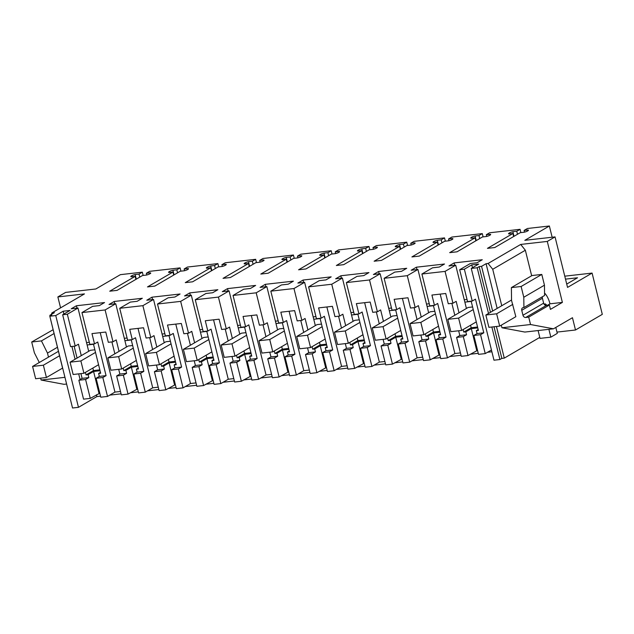 <?xml version="1.0" encoding="UTF-8"?>
<svg xmlns="http://www.w3.org/2000/svg" width="634" height="634" viewBox="0 0 634 634"><rect width="100%" height="100%" fill="white"/><g stroke="black" fill="none" stroke-linecap="round" stroke-linejoin="round"><path stroke-width="0.95" d="M472.489 267.707L471.783 264.869L464.357 269.204L459.682 269.735L467.559 301.578L472.235 301.047L475.468 299.161L483.79 332.802L480.564 334.689L485.24 353.598L491.445 349.976M464.357 269.204L472.235 301.047M459.682 269.735L470.325 263.522L477.069 262.761L482.268 259.726L454.158 262.912L448.959 265.947L455.703 265.186L445.06 271.392L421.911 274.023L432.554 267.81L439.299 267.041L444.497 264.013L416.387 267.199L411.189 270.235L417.933 269.466L428.647 312.752M471.783 264.869L478.686 264.093L471.26 268.428L493.973 360.199L499.909 359.526L501.843 358.4L504.276 358.123L496.446 326.486M528.138 230.641L527.979 229.983L524.096 230.427L527.409 228.494L549.369 225.997L524.825 240.326L555.043 236.902L547.293 241.427L520.704 244.439L488.093 263.475L486.08 263.704L481.563 266.343L479.13 266.621L477.196 267.754L471.26 268.428M527.979 229.983A3.883 0.761 166.1 0 1 528.447 230.213A3.883 0.761 166.1 0 1 527.916 230.784L527.425 231.069A3.883 0.761 166.1 0 1 524.128 232.234L520.237 232.678L494.789 247.529L487.451 248.362L512.898 233.51L513.651 236.522M509.815 233.859L509.57 232.86L509.078 233.153A3.883 0.761 166.1 0 0 508.547 233.716A3.883 0.761 166.1 0 0 509.015 233.946L512.898 233.51M509.57 232.86A3.883 0.761 166.1 0 1 512.866 231.695L516.758 231.259L520.07 229.326L489.638 232.773L486.318 234.707L486.746 236.419M490.367 234.921L490.209 234.271L486.318 234.707M490.209 234.271A3.883 0.761 166.1 0 1 490.676 234.501A3.883 0.761 166.1 0 1 490.145 235.063L489.646 235.357A3.883 0.761 166.1 0 1 486.349 236.522L482.466 236.957L457.019 251.817L449.68 252.649L475.128 237.79L475.872 240.809M472.045 238.138L471.799 237.148L471.3 237.433A3.883 0.761 166.1 0 0 470.769 238.004A3.883 0.761 166.1 0 0 471.244 238.233L475.128 237.79M471.799 237.148A3.883 0.761 166.1 0 1 475.096 235.983L478.979 235.539L482.3 233.605L451.86 237.061L448.547 238.994L448.975 240.706M452.597 239.208L452.43 238.55L448.547 238.994M452.43 238.55A3.883 0.761 166.1 0 1 452.906 238.78A3.883 0.761 166.1 0 1 452.375 239.351L451.876 239.636A3.883 0.761 166.1 0 1 448.579 240.801L444.696 241.245L419.248 256.096L411.91 256.928L437.357 242.077L438.102 245.089M434.274 242.426L434.028 241.427L433.529 241.72A3.883 0.761 166.1 0 0 432.998 242.283A3.883 0.761 166.1 0 0 433.474 242.513L437.357 242.077M434.028 241.427A3.883 0.761 166.1 0 1 437.325 240.27L441.209 239.826L444.521 237.893L414.089 241.34L410.777 243.274L411.197 244.993M414.826 243.488L414.66 242.838L410.777 243.274M414.66 242.838A3.883 0.761 166.1 0 1 415.135 243.068A3.883 0.761 166.1 0 1 414.604 243.63L414.105 243.924A3.883 0.761 166.1 0 1 410.808 245.089L406.925 245.524L381.478 260.384L374.139 261.216L399.586 246.357L400.331 249.376M396.504 246.705L396.258 245.715L395.759 246.008A3.883 0.761 166.1 0 0 395.228 246.571A3.883 0.761 166.1 0 0 395.695 246.8L399.586 246.357M396.258 245.715A3.883 0.761 166.1 0 1 399.555 244.55L403.438 244.114L406.751 242.172L376.319 245.627L373.006 247.561L373.426 249.273M377.048 247.775L376.889 247.117L373.006 247.561M376.889 247.117A3.883 0.761 166.1 0 1 377.357 247.355A3.883 0.761 166.1 0 1 376.826 247.918L376.334 248.211A3.883 0.761 166.1 0 1 373.038 249.368L369.147 249.812L343.699 264.663L336.361 265.495L361.808 250.644L362.561 253.655M358.733 250.993L358.479 249.994L357.988 250.287A3.883 0.761 166.1 0 0 357.457 250.85A3.883 0.761 166.1 0 0 357.925 251.088L361.808 250.644M358.479 249.994A3.883 0.761 166.1 0 1 361.776 248.837L365.667 248.393L368.98 246.46L338.548 249.915L335.228 251.849L335.655 253.56M339.277 252.063L339.119 251.405L335.228 251.849M339.119 251.405A3.883 0.761 166.1 0 1 339.586 251.635A3.883 0.761 166.1 0 1 339.055 252.197L338.556 252.491A3.883 0.761 166.1 0 1 335.259 253.655L331.376 254.091L305.929 268.951L298.59 269.783L324.037 254.931L324.782 257.943M320.955 255.28L320.709 254.282L320.21 254.575A3.883 0.761 166.1 0 0 319.679 255.137A3.883 0.761 166.1 0 0 320.154 255.367L324.037 254.931M320.709 254.282A3.883 0.761 166.1 0 1 324.006 253.117L327.889 252.681L331.21 250.747L300.77 254.194L297.457 256.128L297.885 257.84M301.507 256.342L301.34 255.692L297.457 256.128M301.34 255.692A3.883 0.761 166.1 0 1 301.816 255.922A3.883 0.761 166.1 0 1 301.285 256.485L300.785 256.778A3.883 0.761 166.1 0 1 297.489 257.935L293.605 258.379L268.158 273.23L260.82 274.062L286.267 259.211L287.012 262.23M283.184 259.56L282.938 258.569L282.439 258.854A3.883 0.761 166.1 0 0 281.908 259.425A3.883 0.761 166.1 0 0 282.384 259.655L286.267 259.211M282.938 258.569A3.883 0.761 166.1 0 1 286.235 257.404L290.118 256.96L293.431 255.026L262.999 258.482L259.686 260.416L260.106 262.127M263.736 260.629L263.57 259.972L259.686 260.416M263.57 259.972A3.883 0.761 166.1 0 1 264.045 260.202A3.883 0.761 166.1 0 1 263.514 260.772L263.015 261.057A3.883 0.761 166.1 0 1 259.718 262.222L255.835 262.666L230.388 277.518L223.049 278.35L248.496 263.498L249.241 266.51M245.413 263.847L245.168 262.848L244.669 263.142A3.883 0.761 166.1 0 0 244.138 263.704A3.883 0.761 166.1 0 0 244.605 263.934L248.496 263.498M245.168 262.848A3.883 0.761 166.1 0 1 248.465 261.683L252.348 261.248L255.661 259.314L225.228 262.761L221.916 264.695L222.336 266.407M225.958 264.909L225.799 264.259L221.916 264.695M225.799 264.259A3.883 0.761 166.1 0 1 226.267 264.489A3.883 0.761 166.1 0 1 225.736 265.052L225.244 265.345A3.883 0.761 166.1 0 1 221.948 266.51L218.056 266.946L192.609 281.805L185.271 282.637L210.718 267.778L211.471 270.797M207.643 268.127L207.389 267.136L206.898 267.421A3.883 0.761 166.1 0 0 206.367 267.992A3.883 0.761 166.1 0 0 206.835 268.222L210.718 267.778M207.389 267.136A3.883 0.761 166.1 0 1 210.686 265.971L214.577 265.527L217.89 263.593L187.458 267.049L184.137 268.982L184.565 270.694M188.187 269.196L188.029 268.539L184.137 268.982M188.029 268.539A3.883 0.761 166.1 0 1 188.496 268.768A3.883 0.761 166.1 0 1 187.965 269.339L187.466 269.624A3.883 0.761 166.1 0 1 184.169 270.789L180.286 271.233L154.839 286.085L147.5 286.917L172.947 272.065L173.692 275.077M169.864 272.414L169.619 271.415L169.119 271.709A3.883 0.761 166.1 0 0 168.589 272.271A3.883 0.761 166.1 0 0 169.064 272.501L172.947 272.065M169.619 271.415A3.883 0.761 166.1 0 1 172.916 270.258L176.799 269.815L180.119 267.881L149.679 271.328L146.367 273.262L146.795 274.982M150.417 273.476L150.25 272.826L146.367 273.262M150.25 272.826A3.883 0.761 166.1 0 1 150.726 273.056A3.883 0.761 166.1 0 1 150.195 273.619L149.695 273.912A3.883 0.761 166.1 0 1 146.399 275.077L142.515 275.513L117.068 290.372L109.73 291.204L135.177 276.345L131.293 276.789A3.883 0.761 166.1 0 1 130.818 276.559A3.883 0.761 166.1 0 1 131.349 275.996L131.848 275.703A3.883 0.761 166.1 0 1 135.145 274.538L139.028 274.094L142.341 272.16L120.381 274.657L95.837 288.977L65.619 292.409L57.868 296.934L84.457 293.914L51.845 312.958L51.505 314.353M417.933 269.466L407.29 275.679L384.141 278.302L394.776 272.097L401.528 271.328L406.719 268.293L378.609 271.487L373.41 274.514L380.162 273.753L369.519 279.966L346.37 282.59L357.005 276.376L363.75 275.616L368.948 272.58L340.838 275.766L335.64 278.801L342.384 278.033L331.748 284.246L308.592 286.877L319.235 280.664L325.979 279.895L331.178 276.86L303.068 280.054L297.869 283.081L304.613 282.32L293.97 288.533L270.821 291.157L281.464 284.943L288.208 284.183L293.407 281.147L265.297 284.333L260.099 287.368L266.843 286.608L256.199 292.813L233.05 295.444L243.686 289.231L250.438 288.462L255.629 285.427L227.519 288.621L222.32 291.656L229.072 290.887L218.429 297.1L195.28 299.724L205.915 293.51L212.659 292.749L217.858 289.714L189.748 292.9L184.549 295.935L191.294 295.175L180.658 301.38L157.501 304.011L168.145 297.798L174.889 297.029L180.088 294.002L151.978 297.188L146.779 300.223L153.523 299.454L142.88 305.667L119.731 308.29L130.374 302.085L137.118 301.316L142.317 298.281L114.207 301.467L109.008 304.502L115.753 303.741L105.109 309.955L81.96 312.578L92.596 306.365L99.348 305.604L104.539 302.569L76.429 305.754L71.238 308.79L77.982 308.021L67.339 314.234L62.663 314.765L70.089 310.43L63.186 311.215L55.76 315.55L49.824 316.223L51.766 315.09L49.872 315.304L54.397 312.665L51.845 312.958M471.157 301.166L478.393 330.409L476.348 330.639L477.069 333.571L483.79 332.802M485.24 353.598L478.519 354.358L473.844 335.449L480.564 334.689M120.484 391.471L114.944 392.097L107.518 396.432L100.79 397.193L96.114 378.292L102.835 377.531L106.068 375.645L97.739 342.003L94.514 343.89L89.838 344.413L81.96 312.578M99.807 393.207L90.274 398.39L85.59 379.489L88.823 377.602L88.094 374.678L86.05 374.908L85.424 372.396M80.922 373.608L82.103 378.363L78.87 380.249L83.545 399.151L90.274 398.39M477.529 350.364L467.995 355.547L463.319 336.646L466.545 334.76L465.824 331.836L463.771 332.065L463.153 329.553M463.319 336.646L456.599 337.407L461.275 356.316L467.995 355.547M460.435 352.916L454.895 353.542L447.469 357.877L440.749 358.638L436.065 339.737L442.786 338.976L446.019 337.09L437.69 303.448L434.464 305.326L429.789 305.857L421.911 274.023M439.758 354.652L430.224 359.835L425.549 340.933L428.774 339.047L428.053 336.123L426 336.353L425.382 333.841M425.549 340.933L418.82 341.694L423.504 360.595L430.224 359.835M422.664 357.196L417.124 357.83L409.699 362.165L402.97 362.925L398.295 344.024L405.015 343.256L408.248 341.369L399.919 307.728L396.694 309.614L392.018 310.145L384.141 278.302M401.988 358.939L392.454 364.114L387.77 345.213L391.004 343.327L390.275 340.403L388.23 340.632L387.604 338.12M387.77 345.213L381.05 345.974L385.726 364.883L392.454 364.114M384.886 361.483L379.346 362.109L371.92 366.444L365.2 367.205L360.524 348.304L367.244 347.543L370.47 345.657L362.149 312.015L358.915 313.901L354.248 314.424L346.37 282.59M364.217 363.219L354.675 368.402L350 349.5L353.233 347.614L352.504 344.69L350.459 344.92L349.833 342.408M350 349.5L343.279 350.261L347.955 369.162L354.675 368.402M347.115 365.763L341.575 366.397L334.15 370.731L327.429 371.492L322.754 352.591L329.474 351.822L332.699 349.944L324.378 316.295L321.145 318.181L316.469 318.712L308.592 286.877M326.439 367.506L316.905 372.689L312.229 353.78L315.455 351.894L314.733 348.969L312.681 349.207L312.063 346.687M312.229 353.78L305.509 354.541L310.184 373.45L316.905 372.689M309.344 370.05L303.805 370.676L296.379 375.011L289.659 375.78L284.975 356.871L291.695 356.11L294.929 354.224L286.6 320.582L283.374 322.468L278.698 322.999L270.821 291.157M288.668 371.786L279.134 376.968L274.459 358.067L277.684 356.181L276.963 353.257L274.91 353.487L274.292 350.974M274.459 358.067L267.73 358.828L272.414 377.729L279.134 376.968M271.574 374.337L266.034 374.963L258.609 379.298L251.88 380.059L247.205 361.158L253.925 360.397L257.158 358.511L248.829 324.862L245.604 326.748L240.928 327.279L233.05 295.444M250.898 376.073L241.364 381.256L236.68 362.347L239.914 360.469L239.184 357.536L237.14 357.774L236.514 355.254M236.68 362.347L229.96 363.116L234.635 382.017L241.364 381.256M233.795 378.617L228.256 379.243L220.83 383.586L214.11 384.347L209.434 365.438L216.154 364.677L219.38 362.791L211.059 329.149L207.825 331.035L203.157 331.566L195.28 299.724M213.127 380.352L203.585 385.535L198.91 366.634L202.143 364.748L201.414 361.824L199.369 362.054L198.743 359.541M198.91 366.634L192.189 367.395L196.865 386.296L203.585 385.535M196.025 382.904L190.485 383.53L183.06 387.865L176.339 388.626L171.663 369.725L178.384 368.964L181.609 367.078L173.288 333.436L170.055 335.315L165.387 335.846L157.501 304.011M175.349 384.64L165.815 389.823L161.139 370.922L164.364 369.036L163.643 366.103L161.591 366.341L160.973 363.821M161.139 370.922L154.419 371.683L159.094 390.584L165.815 389.823M158.254 387.184L152.715 387.818L145.289 392.153L138.569 392.914L133.885 374.005L140.605 373.244L143.839 371.358L135.51 337.716L132.284 339.602L127.608 340.133L119.731 308.29M137.578 388.927L128.044 394.102L123.368 375.201L126.594 373.315L125.873 370.391L123.82 370.621L123.202 368.108M123.368 375.201L116.64 375.962L121.324 394.871L128.044 394.102M473.844 335.449L477.069 333.571M434.464 305.326L431.92 295.048L445.726 293.487L448.27 303.765L452.945 303.234L456.171 301.348L459.008 312.8M445.06 271.392L452.945 303.234M470.563 325.226L471.189 327.738L463.771 332.065M455.703 265.186L466.418 308.473M454.158 262.912L454.744 265.289M467.036 299.446L464.262 299.763M477.196 267.754L488.513 313.465M491.857 327.001L499.909 359.526M479.13 266.621L490.447 312.34M494.013 326.756L501.843 358.4M481.563 266.343L492.626 311.064M539.796 337.383L504.276 358.123M544.551 293.027A19.408 10.556 -96.5 0 1 549.979 303.813L562.39 302.402L550.439 309.376L549.369 305.065L528.708 317.127L530.531 324.521L553.458 328.808L524.857 332.058L501.938 327.762L501.296 325.179M486.08 263.704L497.151 308.425M544.455 285.189L541.793 274.435L521.124 286.497L523.787 297.251L523.914 307.545L544.582 295.476L544.455 285.189L523.787 297.251M521.124 286.497L511.384 287.598L532.045 275.536L541.793 274.435M499.687 326.114L488.901 327.342L485.85 315.019L496.644 313.798L499.687 326.114L515.838 316.691L511.543 300.453L511.384 287.598M488.093 263.475L492.729 269.284L501.756 305.739M530.531 324.521L501.938 327.762M528.708 317.127L525.737 317.468A2.591 2.116 59.7 0 1 522.971 315.249L521.75 310.319A2.591 2.116 59.7 0 1 522.606 307.839A2.591 2.116 59.7 0 1 523.296 307.609L523.914 307.545M492.729 269.284L525.348 250.248L531.664 275.766M520.704 244.439L525.348 250.248M562.39 302.402L547.293 241.427M553.458 328.808L572.462 317.721L575.498 329.997L602.3 314.353L592.085 273.08L567.549 287.408L555.043 236.902M549.369 225.997L552.151 237.227M142.341 272.16L143.157 275.441M592.085 273.08L564.767 276.178M524.096 230.427L524.516 232.139M514.008 236.308L512.866 231.695M516.758 231.259L517.502 234.271M520.07 229.326L520.879 232.599M476.237 240.595L475.096 235.983M478.979 235.539L479.732 238.558M482.3 233.605L483.108 236.886M438.466 244.882L437.325 240.27M441.209 239.826L441.953 242.846M444.521 237.893L445.337 241.174M400.696 249.162L399.555 244.55M403.438 244.114L404.183 247.125M406.751 242.172L407.559 245.453M362.917 253.449L361.776 248.837M365.667 248.393L366.412 251.413M368.98 246.46L369.788 249.741M325.147 257.729L324.006 253.117M327.889 252.681L328.642 255.692M331.21 250.747L332.018 254.02M287.376 262.016L286.235 257.404M290.118 256.96L290.863 259.98M293.431 255.026L294.247 258.307M249.606 266.296L248.465 261.683M252.348 261.248L253.093 264.259M255.661 259.314L256.469 262.587M211.827 270.583L210.686 265.971M214.577 265.527L215.322 268.547M217.89 263.593L218.698 266.874M174.057 274.871L172.916 270.258M176.799 269.815L177.552 272.826M180.119 267.881L180.928 271.162M135.177 276.345L135.922 279.364M136.286 279.15L135.145 274.538M139.028 274.094L139.773 277.113M66.61 384.03L64.034 384.323L41.107 380.028L40.655 378.181M60.579 307.855L57.868 296.934M50.443 318.704L62.568 368.1L46.425 377.523L35.631 378.744L32.58 366.428L43.374 365.208L46.425 377.523M64.945 377.325L41.107 380.028M48.485 357.148L47.479 353.083L41.44 340.902L53.779 333.698M52.836 329.886L31.7 342.003L41.44 340.902M31.7 342.003L34.363 352.766L39.3 362.505M49.872 315.304L50.07 316.081M49.824 316.223L72.538 408.003L78.473 407.329L96.883 396.583L96.439 394.792M55.76 315.55L78.473 407.329M63.186 311.215L63.891 314.052M71.911 346.449L75.081 359.256M78.695 373.862L80.098 379.536M74.138 346.196L77.079 358.091M62.663 314.765L70.548 346.608L75.216 346.077L78.45 344.191L81.279 355.634M67.339 314.234L75.216 346.077M92.841 368.069L93.46 370.581L86.05 374.908M77.982 308.021L88.689 351.315M76.429 305.754L77.023 308.132M89.315 342.289L86.533 342.606M93.436 344.008L100.671 373.252L98.619 373.481L99.348 376.406L106.068 375.645M105.109 309.955L112.987 341.789L108.319 342.32L105.775 332.042L91.97 333.603L94.514 343.89M112.987 341.789L116.22 339.903L119.049 351.355M130.612 363.781L131.23 366.293L123.82 370.621M115.753 303.741L126.467 347.028M114.207 301.467L114.794 303.844M127.085 338.001L124.312 338.318M131.206 339.721L138.442 368.964L136.389 369.194L137.118 372.126L143.839 371.358M132.284 339.602L129.74 329.323L143.546 327.754L146.089 338.033L150.765 337.51L153.991 335.624L156.828 347.067M142.88 305.667L150.765 337.51M168.382 359.502L169.009 362.014L161.591 366.341M153.523 299.454L164.238 342.74M151.978 297.188L152.564 299.565M164.856 333.722L162.082 334.039M168.977 335.441L176.212 364.685L174.168 364.915L174.889 367.839L181.609 367.078M170.055 335.315L167.511 325.036L181.316 323.475L183.86 333.753L188.536 333.222L191.761 331.336L194.598 342.788M180.658 301.38L188.536 333.222M206.153 355.214L206.779 357.727L199.369 362.054M191.294 295.175L202.008 338.461M189.748 292.9L190.335 295.278M202.626 329.434L199.853 329.751M206.747 331.154L213.983 360.397L211.938 360.627L212.659 363.551L219.38 362.791M207.825 331.035L205.281 320.756L219.095 319.187L221.638 329.466L226.306 328.935L229.54 327.057L232.369 338.501M218.429 297.1L226.306 328.935M243.931 350.927L244.55 353.447L237.14 357.774M229.072 290.887L239.779 334.173M227.519 288.621L228.113 290.998M240.405 325.155L237.623 325.464M244.526 326.875L251.761 356.11L249.709 356.348L250.438 359.272L257.158 358.511M245.604 326.748L243.06 316.469L256.865 314.908L259.409 325.187L264.077 324.656L267.31 322.769L270.139 334.221M256.199 292.813L264.077 324.656M281.702 346.647L282.32 349.16L274.91 353.487M266.843 286.608L277.557 329.894M265.297 284.333L265.884 286.711M278.175 320.867L275.402 321.184M282.296 322.587L289.532 351.83L287.479 352.06L288.208 354.985L294.929 354.224M283.374 322.468L280.83 312.19L294.636 310.62L297.18 320.899L301.855 320.368L305.081 318.482L307.918 329.934M293.97 288.533L301.855 320.368M319.473 342.36L320.099 344.88L312.681 349.207M304.613 282.32L315.328 325.607M303.068 280.054L303.654 282.431M315.946 316.588L313.172 316.897M320.067 318.308L327.303 347.543L325.258 347.781L325.979 350.705L332.699 349.944M321.145 318.181L318.601 307.902L332.406 306.333L334.95 316.62L339.626 316.089L342.851 314.202L345.688 325.654M331.748 284.246L339.626 316.089M357.243 338.081L357.869 340.593L350.459 344.92M342.384 278.033L353.098 321.327M340.838 275.766L341.425 278.144M353.717 312.3L350.943 312.617M357.838 314.02L365.073 343.263L363.028 343.493L363.75 346.418L370.47 345.657M358.915 313.901L356.371 303.615L370.177 302.053L372.729 312.332L377.396 311.801L380.63 309.915L383.459 321.367M369.519 279.966L377.396 311.801M395.022 333.793L395.64 336.305L388.23 340.632M380.162 273.753L390.869 317.04M378.609 271.487L379.203 273.864M391.495 308.021L388.713 308.33M395.616 309.733L402.852 338.976L400.799 339.206L401.52 342.138L408.248 341.369M396.694 309.614L394.15 299.335L407.955 297.766L410.499 308.045L415.167 307.522L418.4 305.636L421.23 317.079M407.29 275.679L415.167 307.522M432.792 329.514L433.41 332.026L426 336.353M416.387 267.199L416.974 269.577M429.266 303.734L426.492 304.051M433.387 305.453L440.622 334.697L438.569 334.926L439.299 337.851L446.019 337.09M471.221 301.419L464.849 302.141M477.553 327.017L471.189 327.738M476.285 321.89L461.647 330.433L450.853 331.653L447.81 319.338L468.138 307.466L472.592 306.959M477.774 327.897L471.316 328.634L465.824 331.836M478.187 329.569L476.348 330.639M100.235 332.668L114.944 392.097M102.835 377.531L107.518 396.432M96.114 378.292L99.348 376.406M100.457 372.404L98.619 373.481M100.045 370.739L93.586 371.469L88.094 374.678M98.991 393.302L93.586 371.469M78.87 380.249L85.59 379.489M491.889 351.783L487.491 352.282M478.266 353.328L470.246 354.24M461.021 355.286L449.72 356.562M440.487 357.608L432.475 358.519M423.25 359.565L411.941 360.849M402.717 361.895L394.697 362.807M385.472 363.853L374.171 365.136M364.946 366.183L356.926 367.086M347.701 368.132L336.4 369.416M327.176 370.462L319.156 371.373M309.931 372.42L298.63 373.703M289.397 374.749L281.385 375.653M272.16 376.699L260.851 377.983M251.627 379.029L243.607 379.94M234.382 380.986L223.081 382.27M213.856 383.316L205.836 384.228M196.611 385.274L185.31 386.55M176.086 387.596L168.065 388.507M158.841 389.553L147.54 390.837M138.307 391.883L130.295 392.795M121.07 393.841L109.761 395.117M100.537 396.171L96.883 396.583M476.713 350.459L471.316 328.634M456.599 337.407L459.824 335.521L466.545 334.76M451.868 303.353L454.808 315.249M458.651 330.774L459.824 335.521M440.186 294.113L454.895 353.542M442.786 338.976L447.469 357.877M436.065 339.737L439.299 337.851M440.416 333.849L438.569 334.926M440.004 332.184L433.537 332.913L428.053 336.123M438.942 354.747L433.537 332.913M418.82 341.694L422.054 339.808L428.774 339.047M414.089 307.641L417.037 319.536M420.873 335.053L422.054 339.808M402.416 298.4L417.124 357.83M405.015 343.256L409.699 362.165M398.295 344.024L401.52 342.138M402.638 338.136L400.799 339.206M402.225 336.464L395.767 337.201L390.275 340.403M401.171 359.026L395.767 337.201M381.05 345.974L384.283 344.088L391.004 343.327M376.319 311.928L379.259 323.815M383.102 339.341L384.283 344.088M364.645 302.68L379.346 362.109M367.244 347.543L371.92 366.444M360.524 348.304L363.75 346.418M364.867 342.415L363.028 343.493M364.455 340.751L357.996 341.48L352.504 344.69M363.401 363.314L357.996 341.48M343.279 350.261L346.505 348.375L353.233 347.614M338.548 316.207L341.488 328.103M345.332 343.62L346.505 348.375M326.867 306.967L341.575 366.397M329.474 351.822L334.15 370.731M322.754 352.591L325.979 350.705M327.096 346.703L325.258 347.781M326.684 345.031L320.225 345.768L314.733 348.969M325.622 367.593L320.225 345.768M305.509 354.541L308.734 352.662L315.455 351.894M300.778 320.495L303.718 332.382M307.561 347.907L308.734 352.662M289.096 311.246L303.805 370.676M291.695 356.11L296.379 375.011M284.975 356.871L288.208 354.985M289.326 350.99L287.479 352.06M288.914 349.318L282.447 350.047L276.963 353.257M287.852 371.881L282.447 350.047M267.73 358.828L270.964 356.942L277.684 356.181M262.999 324.774L265.947 336.67M269.783 352.187L270.964 356.942M251.326 315.534L266.034 374.963M253.925 360.397L258.609 379.298M247.205 361.158L250.438 359.272M251.547 355.27L249.709 356.348M251.135 353.606L244.676 354.335L239.184 357.536M250.081 376.168L244.676 354.335M229.96 363.116L233.193 361.229L239.914 360.469M225.228 329.062L228.169 340.949M232.012 356.474L233.193 361.229M213.555 319.813L228.256 379.243M216.154 364.677L220.83 383.586M209.434 365.438L212.659 363.551M213.777 359.557L211.938 360.627M213.365 357.885L206.906 358.622L201.414 361.824M212.311 380.448L206.906 358.622M192.189 367.395L195.415 365.509L202.143 364.748M187.458 333.341L190.398 345.237M194.242 360.762L195.415 365.509M175.776 324.101L190.485 383.53M178.384 368.964L183.06 387.865M171.663 369.725L174.889 367.839M176.006 363.837L174.168 364.915M175.594 362.173L169.135 362.902L163.643 366.103M174.532 384.735L169.135 362.902M154.419 371.683L157.644 369.796L164.364 369.036M149.687 337.629L152.628 349.524M156.471 365.041L157.644 369.796M138.006 328.38L152.715 387.818M140.605 373.244L145.289 392.153M133.885 374.005L137.118 372.126M138.236 368.124L136.389 369.194M137.824 366.452L131.357 367.189L125.873 370.391M136.762 389.014L131.357 367.189M116.64 375.962L119.874 374.076L126.594 373.315M111.909 341.916L114.857 353.804M118.693 369.329L119.874 374.076M575.498 329.997L556.977 332.097M549.369 305.065L546.405 305.406A2.591 2.116 -120.3 0 1 543.639 303.187L542.419 298.257A2.591 2.116 -120.3 0 1 542.498 296.696M549.979 303.813L547.451 305.287M566.725 284.08L577.534 277.771L565.496 279.134M47.479 353.083L57.171 347.424M82.103 378.363L88.823 377.602M99.831 369.86L93.46 370.581M93.491 344.262L87.127 344.983M98.563 364.724L83.926 373.267L73.132 374.496L70.081 362.173L90.408 350.309L94.87 349.802M137.602 365.572L131.23 366.293M131.27 339.975L124.898 340.696M136.334 360.445L121.696 368.988L110.902 370.208L107.851 357.893L128.187 346.021L132.641 345.522M175.372 361.293L169.009 362.014M169.04 335.687L162.669 336.416M174.104 356.157L159.467 364.701L148.673 365.929L145.63 353.606L165.957 341.742L170.411 341.235M213.151 357.005L206.779 357.727M206.811 331.408L200.439 332.129M211.875 351.878L197.237 360.421L186.451 361.642L183.4 349.326L203.728 337.454L208.182 336.947M250.921 352.726L244.55 353.447M244.581 327.12L238.218 327.841M249.653 347.591L235.016 356.134L224.222 357.354L221.171 345.039L241.499 333.175L245.96 332.668M288.692 348.438L282.32 349.16M282.36 322.841L275.988 323.562M287.424 343.303L272.786 351.846L261.993 353.075L258.941 340.751L279.277 328.887L283.731 328.38M326.462 344.151L320.099 344.88M320.13 318.553L313.759 319.274M325.194 339.024L310.557 347.567L299.763 348.787L296.72 336.472L317.048 324.6L321.501 324.101M364.241 339.872L357.869 340.593M357.901 314.274L351.529 314.995M362.965 334.736L348.328 343.279L337.542 344.508L334.49 332.184L354.818 320.321L359.272 319.813M402.011 335.584L395.64 336.305M395.671 309.986L389.308 310.708M400.743 330.457L386.106 339L375.312 340.22L372.261 327.905L392.589 316.033L397.05 315.534M439.782 331.305L433.41 332.026M433.45 305.707L427.078 306.428M438.514 326.169L423.877 334.712L413.083 335.941L410.032 323.617L430.367 311.754L434.821 311.246M544.337 304.51L545.383 303.9L544.004 304.058M545.383 303.9L546.984 305.334M447.81 319.338L458.604 318.109L461.647 330.433M473.233 309.566L458.604 318.109M410.032 323.617L420.825 322.397L423.877 334.712M435.463 313.854L420.825 322.397M372.261 327.905L383.055 326.676L386.106 339M397.692 318.133L383.055 326.676M334.49 332.184L345.284 330.964L348.328 343.279M359.922 322.421L345.284 330.964M296.72 336.472L307.514 335.243L310.557 347.567M322.143 326.7L307.514 335.243M258.941 340.751L269.735 339.531L272.786 351.846M284.373 330.988L269.735 339.531M221.171 345.039L231.965 343.818L235.016 356.134M246.602 335.267L231.965 343.818M183.4 349.326L194.194 348.098L197.237 360.421M208.832 339.555L194.194 348.098M145.63 353.606L156.424 352.385L159.467 364.701M171.053 343.842L156.424 352.385M107.851 357.893L118.645 356.665L121.696 368.988M133.283 348.121L118.645 356.665M70.081 362.173L80.875 360.952L83.926 373.267M95.512 352.409L80.875 360.952M548.901 329.331L550.835 337.145L540.041 338.374L538.107 330.552M485.85 315.019L511.535 300.025M512.787 304.368L496.644 313.798M555.82 327.429L557.294 333.381L550.835 337.145M32.58 366.428L58.177 351.482M59.517 355.777L43.374 365.208M509.268 233.922L509.078 233.153M471.49 238.202L471.3 237.433M433.719 242.489L433.529 241.72M395.949 246.769L395.759 246.008M358.178 251.056L357.988 250.287M320.4 255.343L320.21 254.575M282.629 259.623L282.439 258.854M244.859 263.91L244.669 263.142M207.088 268.19L206.898 267.421M169.31 272.477L169.119 271.709M131.539 276.757L131.349 275.996M132.094 276.693L131.848 275.703M525.737 317.468L546.405 305.406M543.639 303.187L522.971 315.249M521.75 310.319L542.419 298.257"/></g></svg>
